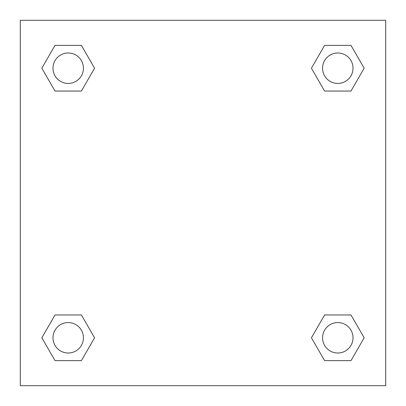 <?xml version="1.0" encoding="UTF-8"?>
<svg xmlns="http://www.w3.org/2000/svg" width="406" height="406" viewBox="0 0 406 406"><rect width="100%" height="100%" fill="white"/><g stroke="black" fill="none" stroke-linecap="round" stroke-linejoin="round"><path stroke-width="0.61" d="M350.977 91.045L324.607 91.045L350.977 91.045L364.162 68.208L350.977 91.045L324.607 91.045L311.422 68.208L324.607 45.37L311.422 68.208M55.023 45.37L81.393 45.37L55.023 45.37L81.393 45.37L94.578 68.208L81.393 91.045L55.023 91.045L81.393 91.045L55.023 91.045L41.838 68.208L55.023 45.37L41.838 68.208M55.023 314.954L81.393 314.954L55.023 314.954L41.838 337.792L55.023 314.954L81.393 314.954L94.578 337.792L81.393 360.629L55.023 360.629L81.393 360.629L55.023 360.629L41.838 337.792M334.3 314.954L324.607 314.954L334.3 314.954L324.607 314.954L311.422 337.792L324.607 314.954L350.977 314.954L324.607 314.954L350.977 314.954L364.162 337.792L350.977 360.629L324.607 360.629L350.977 360.629L324.607 360.629L311.422 337.792M385.7 20.3L20.3 20.3L20.3 385.7L385.7 385.7L385.7 20.3M324.607 45.37L350.977 45.37L324.607 45.37L350.977 45.37L364.162 68.208M353.017 337.792A15.225 15.225 0 0 0 330.179 324.607A15.225 15.225 0 0 0 330.179 350.977A15.225 15.225 0 0 0 353.017 337.792M83.433 337.792A15.225 15.225 0 0 0 60.595 324.607A15.225 15.225 0 0 0 60.595 350.977A15.225 15.225 0 0 0 83.433 337.792M353.017 68.208A15.225 15.225 0 0 0 330.179 55.023A15.225 15.225 0 0 0 330.179 81.393A15.225 15.225 0 0 0 353.017 68.208M83.433 68.208A15.225 15.225 0 0 0 60.595 55.023A15.225 15.225 0 0 0 60.595 81.393A15.225 15.225 0 0 0 83.433 68.208M71.7 314.954L81.393 314.954M334.3 91.045L324.607 91.045M81.393 91.045L71.7 91.045"/></g></svg>
